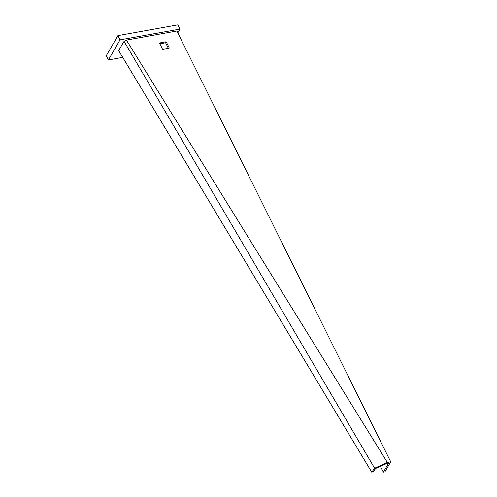 <?xml version="1.0" encoding="UTF-8"?>
<svg xmlns="http://www.w3.org/2000/svg" width="497" height="497" viewBox="0 0 497 497"><rect width="100%" height="100%" fill="white"/><g stroke="black" fill="none" stroke-linecap="round" stroke-linejoin="round"><path stroke-width="0.75" d="M122.722 57.379L108.371 59.957L106.271 55.72L117.951 35.616L177.889 24.85L179.989 29.087L177.796 32.864M108.371 59.957L120.057 39.853L117.951 35.616M120.057 39.853L179.989 29.087M161.121 43.574A4.827 2.112 -26.4 0 1 159.984 44.047M388.058 462.303L387.362 462.452L126.406 40.089L176.87 31L390.729 461.825L388.058 462.303L387.474 463.31L388.648 463.098L383.392 472.144L380.491 466.304M383.392 472.144L384.889 471.877L390.729 461.825M168.353 48.296L165.781 43.121A0.441 0.329 30.2 0 0 165.234 42.835L159.86 43.798M387.474 463.31L386.828 463.477L386.623 462.813L387.362 462.452M165.818 41.829L159.823 42.91A0.441 0.329 30.2 0 0 159.624 43.326L162.432 48.979A0.441 0.329 30.2 0 0 162.979 49.265L168.974 48.184A0.441 0.329 30.2 0 0 169.173 47.768L166.365 42.115A0.441 0.329 30.2 0 0 165.818 41.829L165.234 42.835M126.406 40.089L124.07 41.35L374.608 468.23L386.623 462.813M124.07 41.35L118.646 50.588L371.713 472.15L373.148 471.765L375.695 468.416L386.828 463.477M376.403 468.124L376.198 467.466M375.397 468.77L373.961 469.162L374.608 468.23M371.713 472.15L373.961 469.162M159.605 43.282L159.823 42.91M165.781 43.121L166.365 42.115M168.924 48.197L169.173 47.768"/></g></svg>
